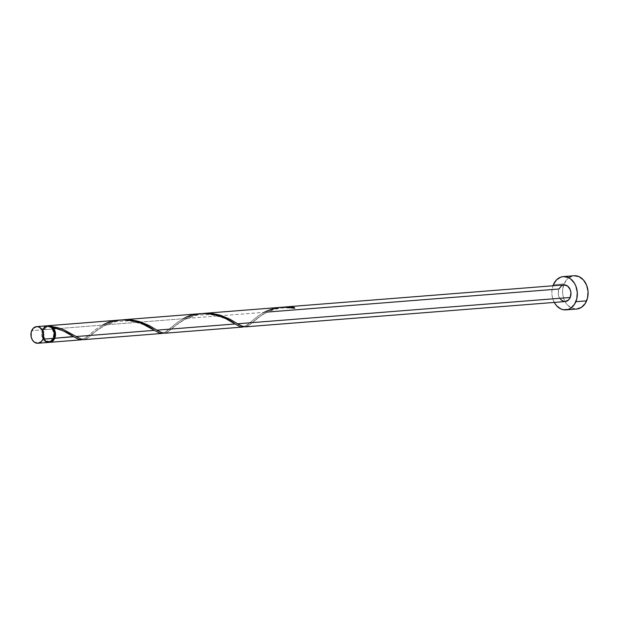 <?xml version="1.0" encoding="UTF-8"?>
<svg xmlns="http://www.w3.org/2000/svg" width="619" height="619" viewBox="0 0 619 619"><rect width="100%" height="100%" fill="white"/><g stroke="black" fill="none" stroke-linecap="round" stroke-linejoin="round"><path stroke-width="0.46" stroke-dasharray="3.1 2.32" d="M47.4 325.772A8.341 6.368 -94.5 0 0 42.432 329.85L31.67 330.701L42.432 329.85L41.713 334.554L42.44 337.703L44.019 340.303M51.648 327.405A7.513 5.726 -94.5 0 0 48.545 326.515A7.513 5.726 -94.5 0 0 44.073 330.19L42.997 330.275A7.513 5.726 85.5 0 1 47.47 326.6A7.513 5.726 85.5 0 1 52.824 330.175A7.513 5.726 85.5 0 1 53.126 337.904L53.876 337.842L53.126 337.904L50.773 340.845L48.63 341.58L46.394 341.17L43.624 338.601L42.564 335.962L42.564 331.606L43.616 329.091L45.349 327.327L47.493 326.6L49.721 327.01L52.491 329.579L53.776 333.672L53.126 337.904A7.513 5.726 85.5 0 1 48.653 341.572A7.513 5.726 85.5 0 1 43.299 338.005A7.513 5.726 85.5 0 1 42.997 330.275L44.073 330.19L43.423 334.422L44.073 337.254L45.496 339.599L47.477 341.084L49.706 341.495L52.777 339.993M569.333 277.366L567.252 279.061L564.095 283.912L553.34 284.763L564.095 283.912A16.69 12.728 -94.5 0 0 564.768 301.082A16.69 12.728 -94.5 0 0 576.668 309.02L571.662 308.115L567.267 304.811L565.495 302.405L563.151 296.54L562.656 293.313L562.656 290.048L564.095 283.912A16.69 12.728 -94.5 0 1 574.037 275.741M280.98 307.303L272.314 309.005L264.166 312.316L186.04 318.491L193.646 315.342L203.643 313.415M563.932 284.91A8.341 6.368 -94.5 0 0 558.965 288.996L266.743 312.108L273.853 309.121L284.663 307.009M49.768 342.322L46.131 341.177L44.204 339.011L42.788 334.469L43.508 329.765A8.341 6.368 85.5 0 1 47.942 325.756L44.963 327.474L43.508 329.765L53.242 328.999L43.508 329.765A8.341 6.368 85.5 0 0 49.257 342.338M120.898 319.961L110.963 321.748L102.746 325.083L53.242 328.999L102.746 325.083L96.247 329.068L85.205 338.09L82.172 339.676M201.608 313.578L191.673 315.365L183.456 318.7L105.331 324.874L112.944 321.733L122.933 319.799M83.844 339.63L87.078 338.369L97.175 330.066L105.331 324.874L183.456 318.7L176.957 322.685L165.915 331.707L162.882 333.293M164.546 333.246L167.788 331.985L177.885 323.683L186.04 318.491L264.166 312.316L257.666 316.301L246.625 325.323L243.592 326.909M560.551 299.449L558.972 296.849L558.245 293.7L558.965 288.996A8.341 6.368 -94.5 0 0 559.297 297.584A8.341 6.368 -94.5 0 0 565.248 301.554M245.256 326.863L249.186 325.122L262.41 314.622L267.656 312.038M51.841 327.544L49.69 326.577L47.462 326.739L45.489 328.008L44.073 330.19A7.513 5.726 -94.5 0 0 44.375 337.92A7.513 5.726 -94.5 0 0 49.729 341.487A7.513 5.726 -94.5 0 0 52.654 340.125M554.26 302.42A16.69 12.728 85.5 0 1 552.945 285.785L551.893 290.899L551.9 294.164L552.388 297.391L554.26 302.42M565.224 301.554L563.971 301.484M574.092 275.741L571.639 276.244M46.216 341.951L48.715 342.408A8.341 6.368 -94.5 0 1 42.765 338.438A8.341 6.368 -94.5 0 1 42.432 329.85M47.431 325.764L46.201 326.02M44.011 327.428L43.129 328.534M293.654 307.898A0.836 0.634 85.5 0 0 294.806 308.13L294.195 308.502L293.623 307.589M282.976 307.156L273.915 309.105L266.743 312.108L258.038 317.733L248.482 325.609L246.161 326.7L243.871 326.793L237.65 323.776M202.266 313.539L193.205 315.489L186.04 318.491L177.328 324.116L167.772 331.993L165.451 333.084L163.168 333.177L156.94 330.159M121.564 319.922L112.496 321.872L105.331 324.874L96.618 330.5L87.062 338.376L84.741 339.467L82.459 339.56L76.23 336.543M82.513 339.576L85.94 337.533L96.579 328.836L102.746 325.083M163.223 333.192L166.65 331.15L177.282 322.453L183.456 318.7M243.932 326.809L247.36 324.766L257.991 316.069L264.166 312.316M48.545 326.515L47.47 326.6M49.729 341.487L48.653 341.572M252.498 322.383L258.332 317.617C263.601 313.941 267.934 311.581 271.339 310.521C277.9 307.968 285.521 307.295 294.203 308.502M236.311 322.94C241.433 327.459 246.269 327.087 250.811 321.818M171.788 328.766C172.399 327.606 176.856 324.441 185.182 319.28L197.02 315.102L210.305 314.444C223.776 317.524 231.939 320.642 234.81 323.814M155.601 329.323C160.731 333.842 165.559 333.471 170.101 328.202M91.086 335.158C91.689 333.989 96.154 330.825 104.472 325.664L116.31 321.485L129.603 320.828C143.066 323.907 151.237 327.025 154.1 330.198M74.891 335.707C80.021 340.226 84.849 339.854 89.391 334.585M52.081 327.652C63.053 330.631 70.156 333.602 73.398 336.581"/><path stroke-width="0.93" d="M48.715 342.408L37.96 343.259A8.341 6.368 85.5 0 0 42.928 339.173L43.647 334.477L42.224 329.927L39.144 327.072L36.668 326.615L33.248 328.279L31.19 332.186L31.198 337.022L32.374 339.947L34.293 342.114L37.929 343.259L41.349 341.603L42.928 339.173L53.691 338.322A8.341 6.368 -94.5 0 1 48.715 342.408L52.112 340.752L53.691 338.322A8.341 6.368 -94.5 0 0 53.35 329.741A8.341 6.368 -94.5 0 0 47.4 325.772L36.637 326.623A8.341 6.368 85.5 0 1 42.595 330.592A8.341 6.368 85.5 0 1 42.928 339.173L53.691 338.322L54.41 333.626L52.986 329.076L49.907 326.221L47.431 325.764M37.96 343.259A8.341 6.368 85.5 0 1 32.002 339.289A8.341 6.368 85.5 0 1 31.67 330.701A8.341 6.368 85.5 0 1 36.637 326.623M82.915 339.429L79.201 339.614L73.653 336.744C68.786 333.022 61.799 329.865 52.685 327.289A0.836 0.634 -94.5 0 1 51.563 326.437L59.107 328.085L64.26 329.966L76.23 336.543L63.749 329.749L57.915 327.737L47.934 325.756A8.341 6.368 85.5 0 1 48.475 325.687A8.341 6.368 85.5 0 1 51.563 326.437L54.627 332.132L54.851 335.057L54.201 337.819A7.513 5.726 -94.5 0 1 52.654 340.125L54.201 337.819A7.513 5.726 -94.5 0 0 51.841 327.544A7.513 5.726 -94.5 0 0 51.648 327.405L52.685 327.289A8.341 6.368 85.5 0 1 54.766 338.237L73.653 336.744L63.231 330.84L52.685 327.289L54.356 329.509L55.323 332.333L55.47 335.374L54.766 338.237A8.341 6.368 85.5 0 1 49.791 342.322A8.341 6.368 85.5 0 1 49.257 342.338M565.905 309.871L576.668 309.02A16.69 12.728 -94.5 0 0 586.611 300.849A16.69 12.728 -94.5 0 0 585.938 283.688A16.69 12.728 -94.5 0 0 574.037 275.741L563.275 276.592A16.69 12.728 85.5 0 1 575.175 284.539A16.69 12.728 85.5 0 1 575.848 301.701L586.611 300.849L575.848 301.701A16.69 12.728 85.5 0 1 565.905 309.871A16.69 12.728 85.5 0 1 554.26 302.42L556.504 305.662L560.899 308.966L563.352 309.74L568.304 309.376L570.617 308.254L574.463 304.339L576.8 298.737L577.287 292.3L575.84 286.001L574.447 283.216L570.594 278.875L568.288 277.498L563.329 276.592L560.876 277.095L556.489 279.912L553.34 284.763A16.69 12.728 85.5 0 1 563.275 276.592M267.656 312.038L558.965 288.996L561.58 285.723L563.963 284.91L284.268 307.032L293.685 307.287A8.341 6.368 85.5 0 1 294.806 308.13L282.976 307.156L203.558 313.415L213.006 313.678L220.844 315.411L229.641 319.056L237.65 323.776L570.223 297.468A8.341 6.368 -94.5 0 0 569.882 288.887A8.341 6.368 -94.5 0 0 563.932 284.91L567.592 286.055L570.215 289.615L570.942 292.764L570.223 297.468L237.65 323.776L242.795 326.523L245.256 326.863L565.248 301.554A8.341 6.368 -94.5 0 0 570.223 297.468L568.644 299.89L565.224 301.554M163.617 333.045L159.911 333.231L154.355 330.36L76.23 336.543L154.355 330.36L141.751 323.513L135.12 321.307L127.352 320.008L120.898 319.961L48.475 325.687M201.608 313.578L122.848 319.799L132.304 320.062L140.134 321.803L148.931 325.439L156.94 330.159L235.065 323.977L225.463 318.46L217.563 315.404L210.181 313.848L201.608 313.578M81.445 339.816L80.725 339.846M73.344 336.55L54.766 338.237L52.151 341.51L48.514 342.253M162.155 333.432L161.435 333.463M76.23 336.543L81.375 339.289L83.844 339.63L161.946 333.448M244.327 326.662L240.613 326.847L235.065 323.977L156.94 330.159L162.085 332.906L164.546 333.246L242.656 327.064M242.865 327.049L242.145 327.08M552.945 285.785A16.69 12.728 85.5 0 1 553.34 284.763L552.945 285.785M563.971 301.484L560.551 299.449M576.614 309.02L581.373 307.403L585.218 303.488L587.563 297.886L588.05 291.448L586.603 285.15L583.438 279.958L579.044 276.647L574.092 275.741M571.639 276.244L569.333 277.366M44.019 340.303L46.216 341.951M46.201 326.02L44.011 327.428M43.129 328.534L42.432 329.85M282.976 307.156L293.685 307.287A0.836 0.634 85.5 0 0 293.654 307.898L293.685 307.287A8.341 6.368 85.5 0 1 294.806 308.13C283.928 305.972 273.714 307.364 264.166 312.316M237.65 323.776L230.322 319.419L219.335 314.97L212.975 313.671L202.266 313.539M156.94 330.159L149.62 325.803L138.625 321.354L132.273 320.054L121.564 319.922M73.653 336.744L78.853 339.506L82.513 339.576M102.746 325.083C119.738 314.491 145.14 322.429 154.355 330.36L159.563 333.123L163.223 333.192M153.953 330.105L154.355 330.36M183.456 318.7C200.448 308.107 225.85 316.046 235.065 323.977L240.273 326.739L243.932 326.809M234.663 323.722L235.065 323.977M81.236 339.839L49.791 342.322"/></g></svg>
